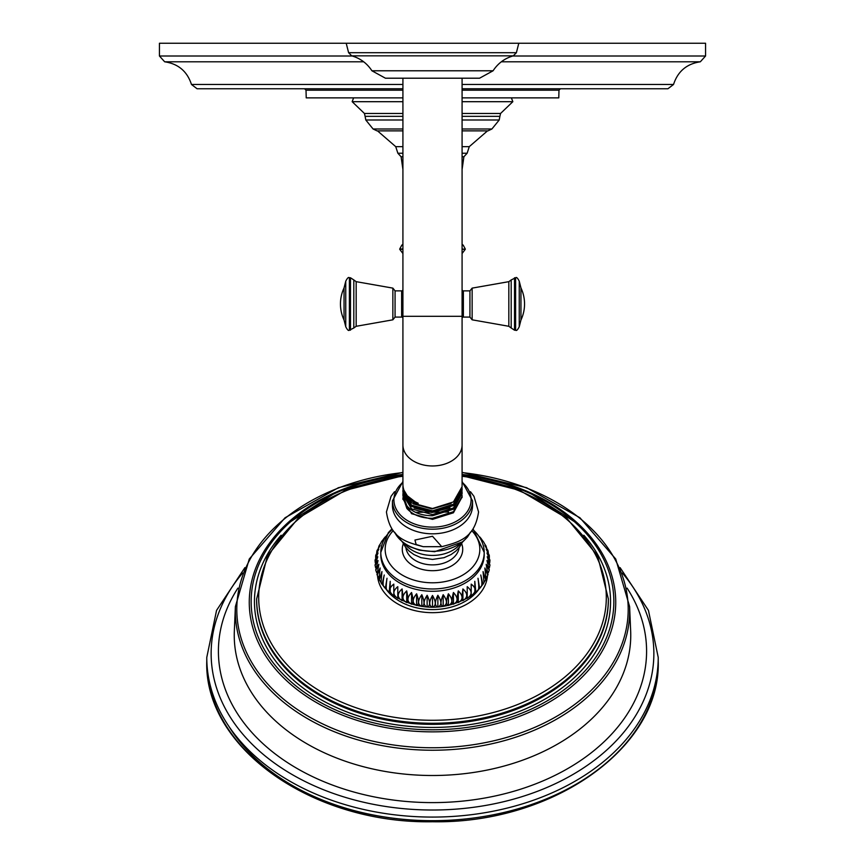 <?xml version="1.0" encoding="UTF-8"?>
<svg xmlns="http://www.w3.org/2000/svg" width="865" height="865" viewBox="0 0 865 865"><rect width="100%" height="100%" fill="white"/><g stroke="black" fill="none" stroke-linecap="round" stroke-linejoin="round"><path stroke-width="1.3" d="M472.139 288.121L469.933 290.867L469.933 317.087L472.139 319.823L472.139 288.121L508.825 281.666L508.825 326.289L472.139 319.823M462.083 318.233A32.838 32.838 0 0 0 462.645 317.001L462.645 290.954A32.838 32.838 0 0 0 462.083 289.71M402.917 289.71A32.838 32.838 0 0 0 402.355 290.954L402.355 317.001A32.838 32.838 0 0 0 402.917 318.233M402.917 156.76L401.101 156.76L397.857 153.224L395.727 146.65L402.917 146.65M402.917 130.875L377.032 130.875L402.917 130.853M462.083 128.982L491.925 128.982L487.968 130.875L462.083 130.853M462.083 146.65L469.273 146.65L487.492 130.875M462.083 97.864L558.779 97.864L558.985 90.176L462.083 90.176M402.917 90.176L306.015 90.176L306.221 97.864L402.917 97.864M402.917 88.76L197.079 88.76L191.457 84.467C187.208 71.384 178.287 63.826 164.674 61.793L363.668 61.793M462.083 88.76L667.921 88.76L673.543 84.467L462.083 84.467M352.228 55.998L159.43 55.998L159.43 43.25L705.57 43.25L705.57 55.998L512.772 55.998M401.63 290.867L401.63 317.087L395.067 317.087L395.067 290.867L401.63 290.867L402.355 291.591M402.917 472.344L338.399 487.709L285.061 517.767L249.271 559.006L235.388 606.592L234.339 631.093A198.247 140.184 0 0 0 432.5 775.505A198.247 140.184 180 0 0 630.661 631.093L629.612 606.592L615.729 559.006L579.939 517.767L526.601 487.709L462.083 472.344M386.179 589.26A51.705 36.557 0 0 0 432.5 609.576A51.705 36.557 0 0 0 478.821 589.26M375.259 562.618L375.053 560.228L377.778 556.757L375.064 565.083M489.936 565.083L487.222 556.757L489.947 560.228L489.741 562.618M489.936 560.152L486.963 552.973L489.298 555.438L489.374 557.525M489.266 555.287L486.173 549.21L488.044 550.864L488.325 552.551M487.947 550.605L484.865 545.534L486.617 547.815M486.065 546.204L484.357 543.393M484.011 542.528L481.6 539.327M479.707 536.884L481.329 538.798M383.4 539.327L381.973 541.058M380.643 543.393L379.248 545.534M378.383 547.815L380.135 545.534L377.054 550.605M376.675 552.551L376.956 550.864L378.827 549.21L375.734 555.287M375.626 557.525L375.702 555.438L378.037 552.973L375.064 560.152M392.31 529.423A51.705 36.557 0 0 0 380.795 552.421L380.795 554.714A51.705 36.557 0 0 0 432.5 591.271A51.705 36.557 0 0 0 484.205 554.714L484.205 552.421A51.705 36.557 0 0 0 472.69 529.423M375.626 567.71L375.064 565.169L378.037 560.552L375.734 569.938M376.675 572.673L375.778 570.154L378.827 564.315L377.054 574.62M378.383 577.409L377.205 575.084L380.135 567.991L378.935 579.02M380.643 581.831L379.324 579.831L381.941 571.57L380.989 582.707L382.071 584.318L384.244 574.998C382.73 582.426 382.73 586.329 384.244 586.708M383.4 585.897L382.071 584.318M386.558 589.595L385.379 588.449L387.001 578.263C385.985 585.767 385.985 589.671 387.001 589.962M390.039 592.903L389.164 592.19L390.202 581.312L390.202 593.012M474.961 592.903L475.837 592.19L474.799 581.312L474.885 593.001L471.198 595.823L471.198 584.124C476.399 588.027 476.399 591.93 471.198 595.823L471.198 595.834C445.399 611.025 419.601 611.025 393.802 595.834L393.802 595.823C388.601 591.93 388.601 588.027 393.802 584.124L393.802 595.823L390.115 593.001M397.781 598.375C392.602 594.839 392.602 590.936 397.781 586.675L397.781 598.375L397.781 586.675M402.095 600.645C396.992 597.455 396.992 593.552 402.095 588.935C403.112 596.45 403.112 600.353 402.095 600.645L402.095 588.935M406.701 602.591C401.717 599.759 401.717 595.855 406.701 590.892C408.215 598.31 408.215 602.213 406.701 602.591L406.701 590.892M411.556 604.213C406.745 601.726 406.745 597.823 411.556 592.514C413.546 599.813 413.546 603.716 411.556 604.213L411.556 592.514M416.616 605.5C412.021 603.327 412.021 599.423 416.616 593.79C419.071 600.937 419.071 604.84 416.616 605.5L416.616 593.79M421.828 606.419C417.492 604.559 417.492 600.656 421.828 594.709C424.715 601.672 424.715 605.576 421.828 606.419L421.828 594.709M427.137 606.971C423.115 605.413 423.115 601.51 427.137 595.271C430.435 602.018 430.435 605.922 427.137 606.971L427.137 595.271M432.5 607.165C428.824 605.868 428.824 601.964 432.5 595.455C436.176 601.964 436.176 605.868 432.5 607.165L432.5 595.455M437.863 606.971C434.565 605.922 434.565 602.018 437.863 595.271C441.885 601.51 441.885 605.413 437.863 606.971L437.863 595.271M443.172 606.419C440.285 605.576 440.285 601.672 443.172 594.709C447.508 600.656 447.508 604.559 443.172 606.419L443.172 594.709M448.384 605.5C445.929 604.84 445.929 600.937 448.384 593.79C452.979 599.423 452.979 603.327 448.384 605.5L448.384 593.79M453.444 604.213C451.454 603.716 451.454 599.813 453.444 592.514C458.255 597.823 458.255 601.726 453.444 604.213L453.444 592.514M458.299 602.591C456.785 602.213 456.785 598.31 458.299 590.892C463.283 595.855 463.283 599.759 458.299 602.591L458.299 590.892M462.905 600.645C461.888 600.353 461.888 596.45 462.905 588.935C468.008 593.552 468.008 597.455 462.905 600.645L462.905 588.935M467.219 598.375L467.219 586.675C472.398 590.936 472.398 594.839 467.219 598.375L467.219 586.675M477.999 589.962C479.015 589.671 479.015 585.767 477.999 578.263L479.621 588.449L478.442 589.595M480.756 586.708C482.27 586.329 482.27 582.426 480.756 574.998L482.93 584.318L481.6 585.897M482.93 584.318L484.011 582.707L483.059 571.57L485.676 579.831L484.357 581.831M486.065 579.02L484.865 567.991L487.795 575.084L486.617 577.409M487.947 574.62L486.173 564.315L489.222 570.154L488.325 572.673M489.266 569.938L486.963 560.552L489.936 565.169L489.374 567.71M461.661 543.728A30.221 21.366 180 0 1 432.5 570.695A30.221 21.366 180 0 1 403.339 543.728M402.917 481.459L392.45 500.867L392.45 505.495A40.05 28.318 0 0 0 432.5 533.813A40.05 28.318 0 0 0 472.55 505.495L472.55 500.867L462.083 481.459M416.151 544.507L414.94 540.041L432.511 536.268L441.766 546.691L423.234 546.691L416.151 544.507M402.928 498.835L411.578 513.702L432.5 519.378L453.422 512.794L462.072 497.007M462.029 495.191L462.083 496.456L453.422 511.712L432.5 518.308C421.32 518.254 412.778 514.967 406.874 508.447L408.183 507.301M402.982 497.029L406.874 508.447M402.928 495.158L406.874 505.884C412.778 512.404 421.32 515.691 432.5 515.745L453.422 509.171L462.072 493.32M462.04 487.838L462.083 488.985L453.422 504.241L432.5 510.837L411.578 505.171L402.917 490.855L402.971 489.677M462.04 491.515L462.083 492.715L453.422 507.971L432.5 514.567L411.578 508.901L402.917 494.585L402.971 493.353M415.492 512.296L448.6 512.048M414.259 508.069L431.992 512.502L449.973 507.733M413.221 503.863L432.046 508.923L451.13 503.441M402.96 486.011L402.917 488.498L411.578 502.835L432.5 508.512L453.422 501.927L462.083 486.681L462.083 445.043A29.583 20.922 180 0 1 432.5 465.965A29.583 20.922 180 0 1 402.917 445.043L402.917 484.854C403.295 492.909 408.367 499.029 418.119 503.192L418.119 504.111C408.367 500.381 403.295 494.715 402.917 487.092L403.079 487.027M402.917 490.855L402.917 492.12L411.578 506.457L432.5 512.134L453.422 505.549L462.083 490.304L462.083 488.985M407.091 495.602L418.119 504.111M462.083 316.32L462.083 78.207L385.433 78.207L402.917 78.207L402.917 316.32L462.083 316.32L462.083 445.043M385.433 78.207L371.918 70.779L493.082 70.779L479.567 78.207L432.5 78.207M469.933 290.867L463.37 290.867L463.37 317.087L462.645 316.352M462.083 253.531L465.273 249.325L462.083 249.325M402.917 249.325L399.727 249.325L402.917 253.531M402.917 248.969L399.727 248.969L401.695 245.325L402.917 245.325M465.273 249.325L462.083 248.969M465.273 248.969L463.305 245.325L462.083 245.325M462.083 156.76L463.9 156.76L462.083 169.486M462.083 153.224L467.143 153.224L469.273 146.65M397.857 153.224L402.917 153.224M377.032 130.875L373.075 128.982L402.917 128.982M373.075 128.982L365.798 119.997L402.917 119.997M491.925 128.982L499.202 119.997L462.083 119.997M462.083 116.343L499.894 116.343L500.565 113.466L462.083 113.466M365.798 119.997L365.106 116.343L402.917 116.343M365.106 116.343L364.435 113.466L402.917 113.466M402.917 101.692L352.163 101.692L364.435 113.466M402.917 84.467L191.457 84.467M501.332 61.793L700.326 61.793C686.724 63.826 677.792 71.384 673.543 84.467M511.399 97.864L512.837 101.692L462.083 101.692M392.861 319.823L392.861 288.121L356.175 281.666L356.175 326.289L392.861 319.823L395.067 317.087M350.476 330.192L350.476 277.762L349.384 277.762L349.384 330.192L353.807 328.008L353.807 279.936L356.175 281.666M345.751 326.754L345.751 281.201L344.043 287.937L344.043 320.018L345.751 326.754C347.352 329.922 348.563 331.068 349.384 330.192M514.524 277.762L514.524 330.192L515.616 330.192L515.616 277.762L511.193 279.936L511.193 328.008L508.825 326.289M519.249 281.201L519.249 326.754L520.957 320.018L520.957 287.937L519.249 281.201C517.648 278.033 516.437 276.887 515.616 277.762M228.987 726.524A222.1 157.041 0 0 0 432.5 820.68A225.733 159.625 0 0 0 658.233 661.065C661.13 747.652 552.659 823.923 432.5 821.75C312.341 823.923 203.87 747.652 206.767 661.065A225.733 159.625 0 0 0 432.5 820.68M658.233 661.065L658.233 657.465A225.733 159.625 180 0 1 432.5 817.079A225.733 159.625 0 0 1 206.767 657.465L206.767 661.065M242.589 573.073A221.364 156.533 0 0 0 239.919 730.676A221.364 156.533 0 0 0 432.5 810.018A221.364 156.533 180 0 0 625.081 730.676A221.364 156.533 180 0 0 622.411 573.073M627.103 588.124A214.088 151.386 180 0 1 432.5 802.612A214.088 151.386 0 0 1 237.897 588.124M235.388 606.592A197.198 139.449 0 0 0 432.5 750.236A197.198 139.449 0 0 0 629.612 606.592M402.917 472.582A195.706 138.389 0 0 0 237.356 619.859A195.706 138.389 0 0 0 432.5 747.76A195.706 138.389 0 0 0 627.644 619.859A195.706 138.389 0 0 0 462.083 472.582M402.917 474.431A183.229 129.555 0 0 0 285.536 524.914A183.229 129.555 0 0 0 268.756 660.438A183.229 129.555 0 0 0 432.5 731.855A183.229 129.555 0 0 0 596.245 660.438A183.229 129.555 0 0 0 579.463 524.914A183.229 129.555 0 0 0 462.083 474.431M402.917 475.026A181.347 128.236 0 0 0 251.758 612.031A181.347 128.236 0 0 0 432.5 729.779A181.347 128.236 0 0 0 613.242 612.031A181.347 128.236 0 0 0 462.083 475.026M583.843 535.23A178.039 125.89 180 0 1 588.059 662.785A178.039 125.89 180 0 1 432.5 727.433A178.039 125.89 180 0 1 276.941 662.785A178.039 125.89 180 0 1 281.157 535.23M608.355 599.467A175.855 124.344 180 0 1 608.355 599.996A175.855 124.344 180 0 1 432.5 724.34A175.855 124.344 180 0 1 256.646 599.996A175.855 124.344 180 0 1 256.646 599.467M402.917 475.718L345.319 490.358L298.241 518.167L267.393 555.86L256.646 598.926A175.855 124.344 0 0 0 432.5 723.281A175.855 124.344 0 0 0 608.355 598.926L608.355 599.996M402.917 476.28A173.811 122.906 0 0 0 259.327 607.89A173.811 122.906 0 0 0 432.5 720.285A173.811 122.906 0 0 0 605.673 607.89A173.811 122.906 0 0 0 462.083 476.28M377.562 575.928A55.025 38.903 0 0 0 432.5 612.669A55.025 38.903 0 0 0 487.438 575.928M391.932 528.883L388.342 532.656L380.795 552.421A51.705 36.557 0 0 0 432.5 588.979A51.705 36.557 0 0 0 484.205 552.421L473.068 528.883M393.24 530.634A47.337 33.465 0 0 0 390.721 565.05A47.337 33.465 0 0 0 432.5 582.794A47.337 33.465 0 0 0 474.279 565.05A47.337 33.465 0 0 0 471.76 530.634M459.11 547.632A26.718 18.889 180 0 1 432.5 564.888A26.718 18.889 0 0 1 405.89 547.632M402.582 542.15L405.436 547.048L409.037 550.994L413.892 554.541L420.909 557.666L432.5 559.439L444.091 557.666L451.108 554.541L455.963 550.994L459.564 547.048L462.418 542.15M404.398 543.512A31.854 22.522 0 0 0 432.5 555.427A31.854 22.522 0 0 0 460.602 543.512M394.689 532.343A40.05 28.318 0 0 0 432.5 551.329A40.05 28.318 0 0 0 470.311 532.343M392.45 500.867A40.05 28.318 0 0 0 432.5 529.185A40.05 28.318 0 0 0 472.55 500.867M402.917 482.302A38.59 27.291 0 0 0 393.91 499.829A38.59 27.291 0 0 0 432.5 527.12A38.59 27.291 0 0 0 471.09 499.829A38.59 27.291 0 0 0 462.083 482.302M493.082 70.779C497.981 63.296 504.717 58.312 513.313 55.836L351.687 55.836C360.283 58.312 367.019 63.296 371.918 70.779M513.313 55.836L516.383 52.7L348.617 52.7L351.687 55.836M463.37 290.867L462.645 291.591M462.083 244.125L463.305 245.325M463.9 156.76L467.143 153.224M401.101 156.76L402.917 169.486M402.917 244.125L401.695 245.325M377.508 130.875L395.727 146.65M462.083 130.875L487.968 130.875M499.202 119.997L499.894 116.343M352.163 101.692L353.601 97.864M558.985 90.176L560.444 88.76M159.43 55.998L164.674 61.793M700.326 61.793L705.57 55.998M306.015 90.176L304.556 88.76M512.837 101.692L500.565 113.466M401.63 317.087L402.355 316.352M353.807 279.936L350.476 277.762M353.807 328.008L356.175 326.289M349.384 277.762C348.563 276.887 347.352 278.033 345.751 281.201M344.043 287.937A37.649 37.649 0 0 0 344.043 320.018M395.067 290.867L392.861 288.121M469.933 317.087L463.37 317.087M511.193 328.008L514.524 330.192M515.616 330.192C516.437 331.068 517.648 329.922 519.249 326.754M520.957 320.018A37.649 37.649 0 0 0 520.957 287.937M511.193 279.936L508.825 281.666M206.767 657.465L216.553 610.387L244.903 567.624M658.233 657.465L648.447 610.387L620.097 567.624M579.463 524.914L527.661 491.547L462.083 474.366M402.917 474.366L337.339 491.547L285.536 524.914M608.355 598.926L597.607 555.86L566.759 518.167L519.681 490.358L462.083 475.718M488.044 550.864L487.795 550.151M486.26 546.55L485.676 545.393M385.379 536.787L383.671 538.798M382.071 540.917L380.989 542.528M379.324 545.393L378.74 546.55M377.205 550.151L376.956 550.864M376.956 574.36L377.205 575.084M378.74 578.674L379.324 579.831M383.671 586.438L385.379 588.449M386.72 589.865L389.164 592.19M475.837 592.19L478.28 589.865M479.621 588.449L481.329 586.438M485.676 579.831L486.26 578.674M487.795 575.084L488.044 574.36M394.526 532.159L402.398 541.998L409.848 546.734L419.298 550.151L434.641 551.708L462.894 541.75L467.522 536.981L470.474 532.159M441.766 546.691C459.153 541.987 474.68 538.387 478.561 511.939L473.966 496.348L470.474 491.709M423.234 546.691C405.847 541.987 390.32 538.387 386.439 511.939L391.034 496.348L394.526 491.709M402.917 498.316L402.917 499.365M462.083 496.456L462.083 497.559M462.083 492.715L462.083 493.926M402.917 494.585L402.917 495.742M516.383 52.7L518.795 43.25M348.617 52.7L346.205 43.25M402.917 445.043L402.917 316.32M256.646 598.926L256.646 599.996"/></g></svg>
